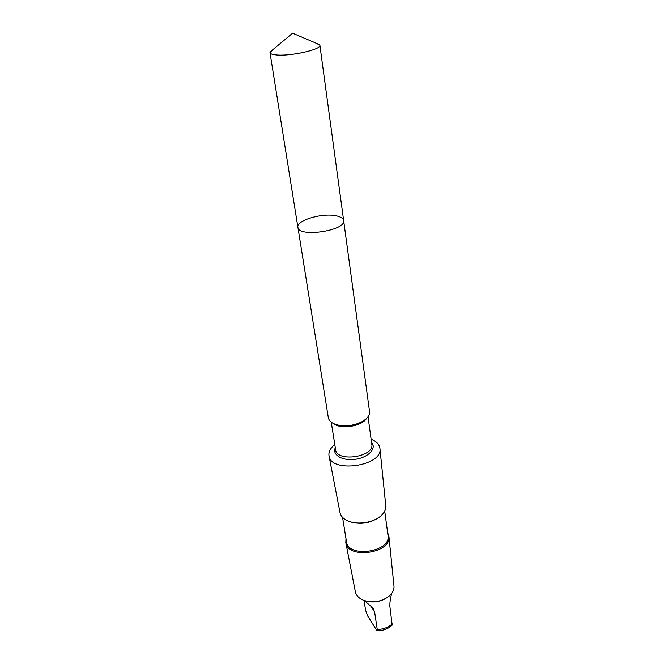 <?xml version="1.0" encoding="UTF-8"?>
<svg xmlns="http://www.w3.org/2000/svg" width="664" height="664" viewBox="0 0 664 664"><rect width="100%" height="100%" fill="white"/><g stroke="black" fill="none" stroke-linecap="round" stroke-linejoin="round"><path stroke-width="1" d="M343.645 220.556L369.549 411.647C369.856 415.664 366.91 419.241 360.693 422.37C354.053 425.334 347.123 426.354 339.91 425.433C333.062 424.238 329.203 421.673 328.331 417.731L297.904 227.312C298.227 237.795 346.367 230.69 343.645 220.556C343.296 218.564 341.213 217.078 337.403 216.091C324.073 212.248 295.936 220.124 297.904 227.312C298.227 237.795 346.367 230.69 343.645 220.556L319.882 45.243C321.758 49.509 289.745 56.606 275.884 54.888C272.182 54.506 270.215 53.742 269.982 52.614L272.871 49.675M316.272 43.268L319.882 45.243M391.793 593.301C390.366 598.198 389.735 602.588 389.892 606.473L392.167 625.148C388.133 628.899 383.111 630.783 377.111 630.792M384.381 599.169C379.293 601.7 373.94 602.489 368.337 601.543M364.071 600.472L365.598 610.291L367.615 615.86L376.969 630.792L377.26 629.497L374.654 612.1L372.969 608.041L364.254 600.53M371.126 439.244L372.421 439.784C376.928 441.9 379.434 444.755 379.924 448.358C383.36 465.945 330.813 473.706 329.02 455.877C328.414 451.91 330.348 448.15 334.805 444.606M379.924 448.358L385.784 505.769C386.083 508.989 384.73 512.102 381.717 515.106C374.197 522.875 356.037 525.556 346.591 520.294C342.84 518.285 340.64 515.696 339.993 512.525L329.02 455.877M378.522 517.663C369.773 523.323 360.403 524.709 350.393 521.821M384.722 511.106L388.008 535.499C391.436 552.016 347.953 558.441 346.467 541.633L342.558 517.331M387.602 532.503L388.897 536.255C391.984 553.187 347.77 559.719 345.828 542.621L345.986 538.645M388.897 536.255L393.976 585.988C394.291 589.939 392.416 593.525 388.357 596.762C380.762 601.874 372.587 603.078 363.839 600.38C359.008 598.463 356.178 595.566 355.34 591.699L345.828 542.621M392.324 623.861C388.374 627.43 383.352 629.306 377.26 629.497M366.42 418.594C361.614 426.495 340.225 429.658 333.345 423.474M368.047 416.751L371.823 444.365C374.579 456.932 336.615 462.542 335.619 449.711L331.253 422.179M371.558 442.44C376.936 448.275 368.454 457.43 355.522 459.247C342.616 461.248 331.851 454.931 335.312 447.793M370.363 605.153L374.654 612.1M297.904 227.312L269.982 52.614M319.641 44.695L292.608 33.2L270.057 52.016"/></g></svg>
